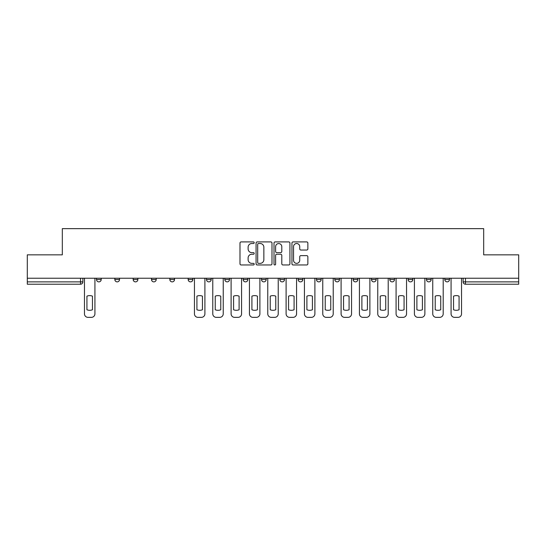 <?xml version="1.0" encoding="UTF-8"?>
<svg xmlns="http://www.w3.org/2000/svg" width="546" height="546" viewBox="0 0 546 546"><rect width="100%" height="100%" fill="white"/><g stroke="black" fill="none" stroke-linecap="round" stroke-linejoin="round"><path stroke-width="0.82" d="M254.197 242.711A0.805 0.805 0 0 0 253.392 241.905L241.141 241.905A1.153 1.153 0 0 0 239.987 243.052L239.987 263.814A1.153 1.153 0 0 0 241.141 264.967L253.392 264.967A0.805 0.805 0 0 0 254.197 264.162A0.805 0.805 0 0 0 253.392 263.356L251.808 263.356A3.692 3.692 0 0 1 248.116 259.664L248.116 257.937A3.692 3.692 0 0 1 251.808 254.245L253.392 254.245A0.805 0.805 0 0 0 254.197 253.433A0.805 0.805 0 0 0 253.392 252.627L251.808 252.627A3.692 3.692 0 0 1 248.116 248.935L248.116 247.208A3.692 3.692 0 0 1 251.808 243.516L253.392 243.516A0.805 0.805 0 0 0 254.197 242.711M408.128 278.228L408.128 279.525L412.831 279.525A2.348 2.348 0 0 1 410.476 281.873A2.348 2.348 0 0 1 408.128 279.525L408.128 278.228M389.796 278.228L389.796 279.525L394.499 279.525A2.348 2.348 0 0 1 392.151 281.873A2.348 2.348 0 0 1 389.796 279.525L389.796 278.228M298.143 278.228L298.143 279.525L302.846 279.525A2.348 2.348 0 0 1 300.498 281.873A2.348 2.348 0 0 1 298.143 279.525L298.143 278.228M243.154 278.228L243.154 279.525L247.857 279.525A2.348 2.348 0 0 1 245.502 281.873A2.348 2.348 0 0 1 243.154 279.525L243.154 278.228M206.49 278.228L206.49 279.525L211.193 279.525A2.348 2.348 0 0 1 208.845 281.873A2.348 2.348 0 0 1 206.49 279.525L206.49 278.228M188.165 278.228L188.165 279.525L192.861 279.525A2.348 2.348 0 0 1 190.513 281.873A2.348 2.348 0 0 1 188.165 279.525L188.165 278.228M151.501 279.525L151.501 278.228L151.501 279.525A2.348 2.348 0 0 0 153.849 281.873A2.348 2.348 0 0 1 151.501 279.525L156.204 279.525A2.348 2.348 0 0 1 153.849 281.873M114.837 279.525L114.837 278.228L114.837 279.525A2.348 2.348 0 0 0 117.192 281.873A2.348 2.348 0 0 1 114.837 279.525L119.54 279.525A2.348 2.348 0 0 1 117.192 281.873A2.348 2.348 0 0 0 119.54 279.525L119.54 278.228L119.54 279.525M306.709 250.034A1.153 1.153 0 0 0 307.862 248.88L307.862 243.052A1.153 1.153 0 0 0 306.709 241.905L293.1 241.905A1.153 1.153 0 0 0 291.946 243.052L291.946 263.814A1.153 1.153 0 0 0 293.1 264.967L306.709 264.967A1.153 1.153 0 0 0 307.862 263.814L307.862 256.784A1.153 1.153 0 0 0 306.709 255.63L300.88 255.63A1.153 1.153 0 0 0 299.727 256.784L299.727 260.271A3.085 3.085 0 0 1 296.642 263.356A3.085 3.085 0 0 1 293.557 260.271L293.557 246.601A3.085 3.085 0 0 1 296.642 243.516A3.085 3.085 0 0 1 299.727 246.601L299.727 248.88A1.153 1.153 0 0 0 300.88 250.034L306.709 250.034M27.3 278.228L27.3 254.845L62.319 254.845L62.319 228.644L483.681 228.644L483.681 254.845L518.7 254.845L518.7 278.228L27.3 278.228L27.3 281.873L82.876 281.873L82.876 278.228L82.876 281.873A2.348 2.348 0 0 1 80.528 284.22L27.3 284.22L27.3 281.873M271.99 243.052A1.153 1.153 0 0 0 270.836 241.905L257.227 241.905A1.153 1.153 0 0 0 256.074 243.052L256.074 263.814A1.153 1.153 0 0 0 257.227 264.967L270.836 264.967A1.153 1.153 0 0 0 271.99 263.814L271.99 243.052M275.164 241.905L288.773 241.905A1.153 1.153 0 0 1 289.926 243.052L289.926 263.814A1.153 1.153 0 0 1 288.773 264.967L282.951 264.967A1.153 1.153 0 0 1 281.797 263.814L281.797 255.398A1.153 1.153 0 0 0 280.644 254.245L276.774 254.245A1.153 1.153 0 0 0 275.621 255.398L275.621 264.162A0.805 0.805 0 0 1 274.815 264.967A0.805 0.805 0 0 1 274.01 264.162L274.01 243.052A1.153 1.153 0 0 1 275.164 241.905M463.124 278.228L463.124 281.873L518.7 281.873L518.7 284.22L465.472 284.22A2.348 2.348 0 0 1 463.124 281.873L463.124 278.228M518.7 278.228L518.7 281.873M444.792 278.228L444.792 279.525L449.488 279.525L449.488 278.228L449.488 279.525A2.348 2.348 0 0 1 447.14 281.873A2.348 2.348 0 0 1 444.792 279.525A2.348 2.348 0 0 0 447.14 281.873M431.163 279.525L431.163 278.228L431.163 279.525A2.348 2.348 0 0 1 428.808 281.873A2.348 2.348 0 0 1 426.46 279.525L431.163 279.525A2.348 2.348 0 0 1 428.808 281.873M426.46 278.228L426.46 279.525M412.831 278.228L412.831 279.525M394.499 278.228L394.499 279.525M376.167 278.228L376.167 279.525A2.348 2.348 0 0 1 373.819 281.873A2.348 2.348 0 0 1 371.471 279.525L376.167 279.525M371.471 278.228L371.471 279.525M357.835 278.228L357.835 279.525A2.348 2.348 0 0 1 355.487 281.873A2.348 2.348 0 0 1 353.139 279.525L357.835 279.525A2.348 2.348 0 0 1 355.487 281.873M353.139 278.228L353.139 279.525M339.51 278.228L339.51 279.525A2.348 2.348 0 0 1 337.155 281.873A2.348 2.348 0 0 1 334.807 279.525L339.51 279.525M334.807 278.228L334.807 279.525M321.178 278.228L321.178 279.525A2.348 2.348 0 0 1 318.823 281.873A2.348 2.348 0 0 1 316.475 279.525A2.348 2.348 0 0 0 318.823 281.873M316.475 278.228L316.475 279.525L321.178 279.525M302.846 278.228L302.846 279.525A2.348 2.348 0 0 1 300.498 281.873M284.514 278.228L284.514 279.525A2.348 2.348 0 0 1 282.166 281.873A2.348 2.348 0 0 1 279.818 279.525L284.514 279.525M279.818 278.228L279.818 279.525M266.182 278.228L266.182 279.525A2.348 2.348 0 0 1 263.834 281.873A2.348 2.348 0 0 1 261.486 279.525L266.182 279.525L266.182 278.228M261.486 278.228L261.486 279.525M247.857 278.228L247.857 279.525M229.525 278.228L229.525 279.525A2.348 2.348 0 0 1 227.177 281.873A2.348 2.348 0 0 1 224.822 279.525L229.525 279.525L229.525 278.228M224.822 278.228L224.822 279.525M211.193 279.525L211.193 278.228L211.193 279.525A2.348 2.348 0 0 1 208.845 281.873M192.861 279.525L192.861 278.228L192.861 279.525A2.348 2.348 0 0 1 190.513 281.873M174.529 278.228L174.529 279.525A2.348 2.348 0 0 1 172.181 281.873A2.348 2.348 0 0 1 169.833 279.525A2.348 2.348 0 0 0 172.181 281.873A2.348 2.348 0 0 0 174.529 279.525L174.529 278.228M169.833 278.228L169.833 279.525L174.529 279.525M156.204 278.228L156.204 279.525M137.872 278.228L137.872 279.525A2.348 2.348 0 0 1 135.524 281.873A2.348 2.348 0 0 1 133.169 279.525L137.872 279.525M133.169 278.228L133.169 279.525M101.208 278.228L101.208 279.525A2.348 2.348 0 0 1 98.86 281.873A2.348 2.348 0 0 1 96.512 279.525A2.348 2.348 0 0 0 98.86 281.873A2.348 2.348 0 0 0 101.208 279.525L101.208 278.228M96.512 278.228L96.512 279.525L101.208 279.525M258.497 243.516A0.805 0.805 0 0 0 257.692 244.321L257.692 262.544A0.805 0.805 0 0 0 258.497 263.356L260.169 263.356A3.692 3.692 0 0 0 263.861 259.664L263.861 247.208A3.692 3.692 0 0 0 260.169 243.516L258.497 243.516M281.797 246.662A3.085 3.085 0 0 0 278.713 243.577A3.085 3.085 0 0 0 275.621 246.662L275.621 251.474A1.153 1.153 0 0 0 276.774 252.627L280.644 252.627A1.153 1.153 0 0 0 281.797 251.474L281.797 246.662M86.93 296.157L86.93 309.766A7.344 7.344 0 0 0 92.458 309.766L92.458 296.157A7.344 7.344 0 0 0 86.93 296.157M84.466 278.228L84.466 313.834A3.522 3.522 0 0 0 87.988 317.356L91.4 317.356A3.522 3.522 0 0 0 94.922 313.834L94.922 278.228M196.915 296.157L196.915 309.766A7.344 7.344 0 0 0 202.436 309.766L202.436 296.157A7.344 7.344 0 0 0 196.915 296.157M194.451 278.228L194.451 313.834A3.522 3.522 0 0 0 197.973 317.356L201.378 317.356A3.522 3.522 0 0 0 204.907 313.834L204.907 278.228M215.247 296.157L215.247 309.766A7.344 7.344 0 0 0 220.768 309.766L220.768 296.157A7.344 7.344 0 0 0 215.247 296.157M212.776 278.228L212.776 313.834A3.522 3.522 0 0 0 216.305 317.356L219.71 317.356A3.522 3.522 0 0 0 223.239 313.834L223.239 278.228M233.579 296.157L233.579 309.766A7.344 7.344 0 0 0 239.1 309.766L239.1 296.157A7.344 7.344 0 0 0 233.579 296.157M231.108 278.228L231.108 313.834A3.522 3.522 0 0 0 234.637 317.356L238.042 317.356A3.522 3.522 0 0 0 241.571 313.834L241.571 278.228M251.911 296.157L251.911 309.766A7.344 7.344 0 0 0 257.432 309.766L257.432 296.157A7.344 7.344 0 0 0 251.911 296.157M249.44 278.228L249.44 313.834A3.522 3.522 0 0 0 252.969 317.356L256.374 317.356A3.522 3.522 0 0 0 259.896 313.834L259.896 278.228M270.236 296.157L270.236 309.766A7.344 7.344 0 0 0 275.764 309.766L275.764 296.157A7.344 7.344 0 0 0 270.236 296.157M267.772 278.228L267.772 313.834A3.522 3.522 0 0 0 271.294 317.356L274.706 317.356A3.522 3.522 0 0 0 278.228 313.834L278.228 278.228M288.568 296.157L288.568 309.766A7.344 7.344 0 0 0 294.089 309.766L294.089 296.157A7.344 7.344 0 0 0 288.568 296.157M286.104 278.228L286.104 313.834A3.522 3.522 0 0 0 289.626 317.356L293.031 317.356A3.522 3.522 0 0 0 296.56 313.834L296.56 278.228M306.9 296.157L306.9 309.766A7.344 7.344 0 0 0 312.421 309.766L312.421 296.157A7.344 7.344 0 0 0 306.9 296.157M304.429 278.228L304.429 313.834A3.522 3.522 0 0 0 307.958 317.356L311.363 317.356A3.522 3.522 0 0 0 314.892 313.834L314.892 278.228M325.232 296.157L325.232 309.766A7.344 7.344 0 0 0 330.753 309.766L330.753 296.157A7.344 7.344 0 0 0 325.232 296.157M322.761 278.228L322.761 313.834A3.522 3.522 0 0 0 326.29 317.356L329.695 317.356A3.522 3.522 0 0 0 333.224 313.834L333.224 278.228M343.564 296.157L343.564 309.766A7.344 7.344 0 0 0 349.085 309.766L349.085 296.157A7.344 7.344 0 0 0 343.564 296.157M341.093 278.228L341.093 313.834A3.522 3.522 0 0 0 344.622 317.356L348.027 317.356A3.522 3.522 0 0 0 351.549 313.834L351.549 278.228M361.889 296.157L361.889 309.766A7.344 7.344 0 0 0 367.417 309.766L367.417 296.157A7.344 7.344 0 0 0 361.889 296.157M359.425 278.228L359.425 313.834A3.522 3.522 0 0 0 362.947 317.356L366.359 317.356A3.522 3.522 0 0 0 369.881 313.834L369.881 278.228M380.221 296.157L380.221 309.766A7.344 7.344 0 0 0 385.742 309.766L385.742 296.157A7.344 7.344 0 0 0 380.221 296.157M377.757 278.228L377.757 313.834A3.522 3.522 0 0 0 381.279 317.356L384.684 317.356A3.522 3.522 0 0 0 388.213 313.834L388.213 278.228M398.553 296.157L398.553 309.766A7.344 7.344 0 0 0 404.074 309.766L404.074 296.157A7.344 7.344 0 0 0 398.553 296.157M396.082 278.228L396.082 313.834A3.522 3.522 0 0 0 399.611 317.356L403.016 317.356A3.522 3.522 0 0 0 406.545 313.834L406.545 278.228M416.885 296.157L416.885 309.766A7.344 7.344 0 0 0 422.406 309.766L422.406 296.157A7.344 7.344 0 0 0 416.885 296.157M414.414 278.228L414.414 313.834A3.522 3.522 0 0 0 417.943 317.356L421.348 317.356A3.522 3.522 0 0 0 424.877 313.834L424.877 278.228M435.217 296.157L435.217 309.766A7.344 7.344 0 0 0 440.738 309.766L440.738 296.157A7.344 7.344 0 0 0 435.217 296.157M432.746 278.228L432.746 313.834A3.522 3.522 0 0 0 436.274 317.356L439.68 317.356A3.522 3.522 0 0 0 443.202 313.834L443.202 278.228M453.542 296.157L453.542 309.766A7.344 7.344 0 0 0 459.07 309.766L459.07 296.157A7.344 7.344 0 0 0 453.542 296.157M451.078 278.228L451.078 313.834A3.522 3.522 0 0 0 454.6 317.356L458.012 317.356A3.522 3.522 0 0 0 461.534 313.834L461.534 278.228M80.528 278.228L80.528 284.22M465.472 278.228L465.472 284.22"/></g></svg>
